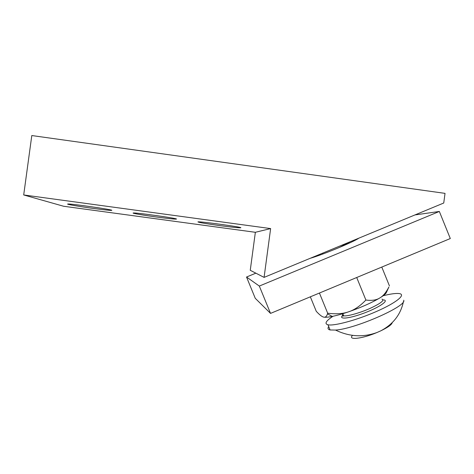 <?xml version="1.0" encoding="UTF-8"?>
<svg xmlns="http://www.w3.org/2000/svg" width="474" height="474" viewBox="0 0 474 474"><rect width="100%" height="100%" fill="white"/><g stroke="black" fill="none" stroke-linecap="round" stroke-linejoin="round"><path stroke-width="0.71" d="M358.936 238.126C353.314 242.096 323.381 254.491 310.109 258.342M255.853 273.166L246.527 277.023L255.261 298.306L270.53 313.397L259.319 286.059L439.339 211.457L450.3 238.541L270.53 313.397M246.527 277.023L259.319 286.059M439.339 211.457L414.951 214.935M218.798 225.482C205.568 223.645 198.612 222.448 197.936 221.903C198.476 221.056 244.039 227.319 240.697 227.781C238.535 227.905 231.235 227.141 218.798 225.482M156.26 216.979C143.989 215.326 132.193 213.324 133.147 213.033C133.484 212.151 179.522 218.621 176.364 219.089C174.598 219.237 167.897 218.538 156.26 216.979M93.23 208.412C80.266 206.664 66.727 204.383 67.64 204.063C67.758 203.156 114.678 209.875 111.698 210.355C110.276 210.521 104.12 209.869 93.23 208.412M264.083 277.391L250.254 270.293L255.356 232.296L63.605 206.249L23.7 194.956L270.63 228.581L264.083 277.391L443.741 203.02L445.027 193.368L31.799 135.546L23.7 194.956M270.63 228.581L255.356 232.296M388.876 287.037L388.911 286.954C386.251 292.28 383.265 295.924 379.947 297.885C376.516 300.119 371.835 300.836 365.892 300.042C360.116 306.044 354.374 309.96 348.663 311.791C342.335 313.942 336.86 315.483 332.244 316.419C328.292 317.201 325.478 317.444 323.813 317.136C322.124 316.875 319.606 314.932 316.265 311.305L310.34 296.819M386.529 292.18L386.233 292.825C385.415 294.117 383.324 295.806 379.947 297.885C371.812 302.72 361.384 307.353 348.663 311.791C343.016 313.812 336.013 314.286 327.67 313.201L327.487 313.847C326.663 316.425 325.437 317.521 323.813 317.136M381.783 267.069L389.432 285.875M356.715 277.509L365.892 300.042M319.429 293.033L327.67 313.201M350.179 241.752L339.343 247.487M383.164 295.746C390.801 293.827 396.228 293.116 399.446 293.607C406.194 294.656 396.151 302.868 376.451 311.483C356.821 320.11 334.051 326.213 327.996 324.797C324.222 323.748 325.916 320.898 333.08 316.247M328.707 326.533C327.481 328.304 327.949 329.448 330.111 329.969L335.539 330.07C355.162 328.962 407.45 305.931 403.688 300.202M352.555 335.361C347.371 340.403 361.899 338.94 376.996 332.505L380.735 330.858C387.969 327.368 391.802 324.619 392.235 322.616M342.933 314.055C342.252 314.985 342.489 315.566 343.65 315.803C346.986 316.514 359.126 313.201 369.507 308.645C380.675 303.479 384.823 300.297 381.943 299.1M342.939 244.75L343.46 245.733M343.271 314.878C337.251 319.707 348.354 318.996 364.044 313.101C379.769 307.259 390.108 299.894 383.075 299.923M386.233 292.825L388.911 286.954M332.244 316.419L327.487 313.847M343.3 314.949C342.388 316.199 342.506 316.484 343.65 315.803L342.785 313.693M322.901 253.981L322.575 253.181M330.111 329.969L327.996 324.797M335.539 330.07C349.291 336.736 363.108 337.553 376.996 332.505M380.735 330.858C393.142 324.311 400.726 314.511 403.475 301.452"/></g></svg>
